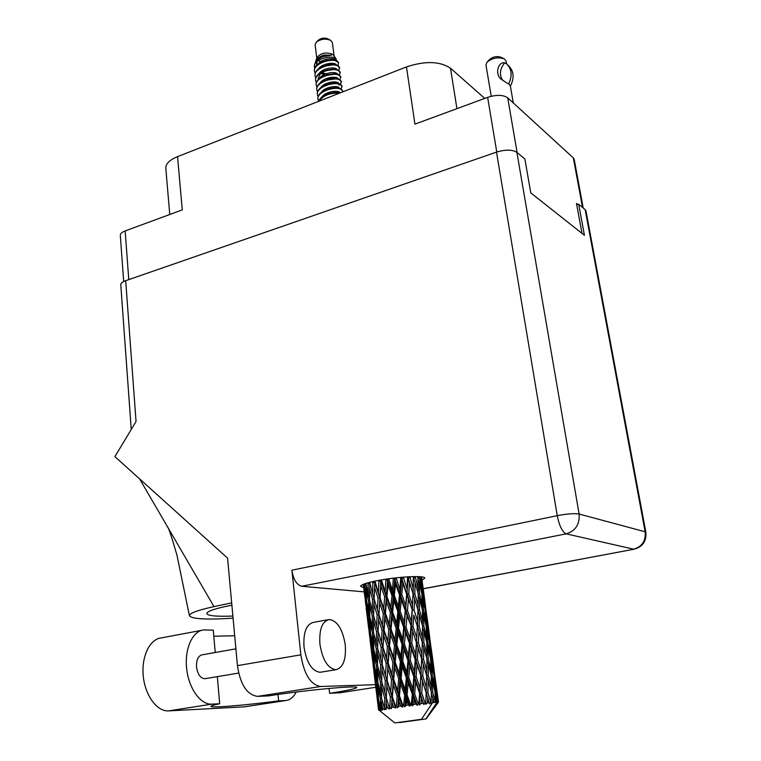 <?xml version="1.0" encoding="UTF-8"?>
<svg xmlns="http://www.w3.org/2000/svg" width="761" height="761" viewBox="0 0 761 761"><rect width="100%" height="100%" fill="white"/><g stroke="black" fill="none" stroke-linecap="round" stroke-linejoin="round"><path stroke-width="1.14" d="M577.78 204.5L576.486 203.415L582.013 233.389M582.536 207.449L573.337 157.917L507.701 97.808L517.119 152.523M496.771 152.019L487.639 97.341L414.935 124.138L406.469 66.901L177.551 156.633L182.269 209.884L125.156 230.935L128.771 279.62M169.76 214.497L165.803 168.162C165.717 163.758 169.636 159.915 177.551 156.633M406.469 66.901C425.247 60.747 439.915 61.184 450.493 68.205L484.747 98.407M123.691 281.513L120.314 235.292C120.314 233.627 121.931 232.181 125.156 230.935M573.337 157.917L574.194 159.382L583.23 208.029M487.639 97.341C496.467 94.583 503.164 94.735 507.701 97.808M319.924 644.215C322.55 660.025 327.877 668.529 335.915 669.718C343.182 667.797 346.284 659.464 345.237 644.71C342.602 629.024 337.247 620.624 329.152 619.502C322.103 621.299 319.03 629.547 319.924 644.215M327.896 619.73L313.494 622.355C306.341 624.182 303.182 632.381 304.01 646.974C306.569 662.688 311.924 671.126 320.067 672.286L321.361 672.077M422.06 580.196L424.762 578.198C425.57 575.23 397.29 576.638 377.104 580.691C366.383 582.85 360.876 584.724 360.581 586.303L363.701 587.606M205.499 678.612L204.795 678.736C200.371 678.279 197.613 674.303 196.519 666.798C196.328 659.787 198.212 655.801 202.169 654.821L235.891 648.838M277.984 694.479L278.631 700.891L285.451 700.558L244.49 706.826L168.581 710.888C156.985 711.716 144.99 695.392 143.23 675.825C141.318 656.267 149.974 638.86 161.361 637.899L201.646 630.327M296.191 692.044C293.461 697.323 289.931 700.158 285.603 700.558L285.451 700.558M300.852 654.831L291.901 570.198L557.242 515.673L496.505 152.105L125.689 280.685L136.048 421.508L114.901 456.629L227.568 558.127L237.442 665.637L300.852 654.831C304 674.332 310.612 684.881 320.704 686.498L257.599 696.363C247.03 694.907 240.314 684.662 237.442 665.637M375.487 684.681L320.704 686.498M364.224 591.877L301.679 586.265C296.657 584.895 293.394 579.54 291.901 570.198M339.967 692.748L329.608 693.328L329.066 688.439M329.608 693.328C346.845 690.646 355.863 688.715 356.681 687.544C359.03 685.119 304.733 690.16 268.3 695.915L257.599 696.363M496.505 152.105C505.513 149.441 512.305 149.508 516.881 152.324L579.111 514.027L645.147 531.787L585.152 209.646L578.683 204.214L576.743 204.833M578.683 204.214L584.429 235.301L530.769 192.875L524.9 159.049L516.881 152.324M131.244 429.489L120.78 284.747C120.78 283.225 122.416 281.874 125.689 280.685M585.152 209.646L585.98 210.968L645.861 532.253L645.147 531.787C645.927 540.862 642.103 546.664 633.666 549.176L566.174 533.851L301.679 586.265M231.677 602.874L213.993 606.622C197.689 610.179 189.499 613.204 189.432 615.706C191.601 619.026 206.155 619.854 233.085 618.179M232.885 616.068C216.362 616.667 207.658 615.82 206.754 613.528C207.068 611.264 215.002 608.562 230.545 605.423L231.886 605.157M139.567 478.84L213.993 606.622M217.332 676.634L219.691 703.763L211.748 704.144C200.476 704.914 188.585 688.229 186.626 668.32C184.504 648.42 192.714 630.802 203.786 629.927L213.28 630.127L215.23 652.51M219.691 703.763C213.936 704.924 211.035 705.78 210.978 706.322C210.331 708.177 245.851 705.238 278.631 700.891M246.345 706.55L244.49 706.826M213.812 636.225L234.692 635.768M491.226 96.257L485.965 64.98L486.916 62.307C492.205 57.969 498.008 56.828 504.324 58.873L506.036 61.023L506.503 63.715M513.295 102.925L510.365 85.983L509.604 84.861L510.279 85.727M508.738 83.7L509.604 84.861L508.738 83.7C512.505 75.605 511.773 68.956 506.541 63.743L504.667 62.84C499.806 69.032 499.14 74.863 502.66 80.343M510.717 85.565C514.465 77.498 513.732 70.859 508.519 65.665L507.625 64.79M508.3 83.862L501.775 79.648C494.346 74.92 497.979 61.498 504.667 62.84M487.373 61.812L489.447 59.567C492.966 56.675 496.828 55.914 501.023 57.284L503.582 58.511M334.089 55.8L332.376 42.645L330.693 40.381C325.565 38.307 320.742 38.916 316.234 42.207L315.13 44.823L316.785 58.026M318.25 60.595L321.96 61.879M331.996 59.805L333.147 58.835M336.286 59.168L332.947 54.44C326.222 51.843 320.895 52.88 316.947 57.541L315.71 61.251M327.458 64.685L332.157 63.914M336.581 60.633L335.458 58.397C331.016 55.011 315.767 58.93 314.407 65.161L314.616 68.576M338.046 65.608L338.54 62.64L334.117 59.957L337.028 60.88L338.388 62.412M314.407 65.161L314.845 63.867C315.996 60.794 318.754 58.369 323.14 56.609L331.511 55.211L324.157 55.049C319.63 56.409 316.795 58.54 315.653 61.432L315.454 62.478M314.978 67.681L314.626 64.78M338.778 70.316L339.615 67.577L337.96 65.56L334.983 64.628L323.244 66.226C317.67 68.604 314.911 71.639 314.968 75.349L315.025 75.681M339.691 68.157L338.036 66.14C332.253 62.278 313.484 68.433 315.044 75.929L315.739 77.955M328.809 77.774L333.261 77.194M339.358 74.939L340.224 72.19L338.569 70.193L335.734 69.299L323.644 70.963C318.184 73.332 315.482 76.338 315.549 79.981L315.596 80.314M326.926 78.345L334.726 77.403M340.3 72.771L338.645 70.773C332.861 66.958 314.065 73.094 315.625 80.561L316.319 82.588M339.929 79.582L340.823 76.823L339.178 74.835L336.486 73.979L324.053 75.71C318.697 78.079 316.053 81.047 316.129 84.623L316.176 84.956M340.899 77.403L339.254 75.425C333.47 71.639 314.645 77.774 316.195 85.203L316.909 87.23M322.255 86.041L322.892 86.221M340.509 84.224L341.432 81.456L339.786 79.496L337.228 78.668L324.471 80.466C319.22 82.835 316.633 85.765 316.709 89.275L316.757 89.608M341.508 82.036L339.863 80.076C334.069 76.328 315.235 82.464 316.776 89.855L317.499 91.891M323.435 90.949L322.826 90.654L323.587 90.863M341.09 88.885L342.05 86.107L340.395 84.157L337.97 83.368C334.06 82.692 329.694 83.32 324.89 85.232C319.734 87.591 317.204 90.492 317.289 93.936L317.337 94.269M342.127 86.687L340.471 84.747C334.688 81.037 315.815 87.154 317.366 94.516L318.088 96.561M342.707 91.891L342.659 90.768L341.004 88.837L338.712 88.086C334.707 87.372 330.245 88.019 325.318 90.017C320.267 92.366 317.784 95.23 317.87 98.607L317.927 98.94M342.735 91.349L341.08 89.427C335.297 85.755 316.405 91.862 317.946 99.196L318.678 101.232M334.117 59.957L322.845 61.508C317.166 63.876 314.35 66.949 314.398 70.735L314.445 71.058M337.437 61.517C331.653 57.627 312.904 63.781 314.464 71.306L315.159 73.322M340.034 92.937L339.444 92.804C335.363 92.062 330.797 92.728 325.746 94.802C321.932 96.552 319.572 98.73 318.65 101.327M339.083 93.318C330.274 92.633 323.577 95.258 319.002 101.184M417.818 576.619L418.246 588.776L415.249 576.581M413.356 576.6L413.29 588.748L409.875 576.714M414.812 593.751L415.145 582.717L418.236 593.751L418.084 604.833L414.812 593.751L413.166 593.97L408.2 578.027L409.818 577.78M413.67 578.17L415.145 582.717M413.613 577.466L413.642 576.591M415.24 577.732L413.68 577.922M417.989 592.857L418.246 588.776M413.052 593.799L412.443 605.024L408.762 594.018L409.513 582.831L413.166 593.97L417.96 609.894L417.57 621.128L414.07 610.046L414.621 598.812L413.166 593.97L413.29 588.748M409.513 582.831L407.81 576.819M417.884 609.628L418.084 604.833M412.12 610.16L411.32 621.528L407.487 610.512L408.391 599.135L412.443 610.284L407.202 594.274L408.762 594.018M413.033 626.56L413.775 615.173L417.342 626.274L416.743 637.699L413.033 626.56L411.454 626.807L405.994 610.769L407.487 610.512M408.391 599.135L401.389 577.304M417.342 626.274L413.775 615.173M414.07 610.046L412.443 610.284L412.443 605.024M419.073 631.839L417.456 626.408L417.57 621.128M403.653 705.647L403.026 705.732L399.458 695.782L400.562 683.835L404.652 695.088L403.653 705.647L404.881 706.817L406.041 705.333L406.526 700.215L408.286 705.047L409.884 706.17L410.693 704.743L407.049 694.783L408.2 682.855L412.31 694.137L411.33 704.667L412.253 705.885L413.708 704.372L414.174 699.273L415.915 704.115L417.152 705.295L418.217 703.849L414.659 693.861L415.677 681.98L419.625 693.3L418.816 703.773L419.378 705.038L421.033 703.525L421.394 698.455L423.839 704.543L425.085 703.088L421.765 693.071L422.488 681.285L426.112 692.643L425.799 704.344L427.52 702.841L427.72 697.808L429.527 703.973L430.859 702.517L427.901 692.481L428.186 680.81L431.354 692.196L431.078 703.83L432.752 702.355L432.743 697.38L433.998 702.26L432.79 702.355L421.461 719.316L394.788 722.912L421.461 719.316M400.686 706.046L398.536 706.332L398.973 701.223L400.686 706.046L402.55 707.121L403.026 705.732M396.3 706.646L395.72 706.731L392.391 696.791L393.275 684.862L397.175 696.096L396.3 706.646L397.765 707.778L398.536 706.332M393.599 707.036L391.696 707.311L392.02 702.213L393.599 707.036L395.615 708.072L395.72 706.731M389.765 707.597L389.271 707.673L386.303 697.742L386.826 685.87L390.364 697.095L389.765 707.597L391.373 708.691L391.696 707.311M387.501 707.949L385.97 708.196L386.112 703.135L387.501 707.949L389.556 708.976L389.271 707.673M384.467 708.453L381.584 698.579L381.622 686.803L384.666 698.018L384.467 708.453L386.131 709.518L385.97 708.196M382.793 708.738L381.718 708.938L381.642 703.925L382.793 708.738L384.743 709.756L384.096 708.51M380.738 709.138L378.54 699.235L377.998 687.583L380.452 698.807L380.738 709.138L382.355 710.194L381.718 708.938M379.749 709.347L379.206 709.49L378.864 704.524L379.749 709.347L381.489 710.365L380.51 709.185M378.797 709.613L376.153 688.163L378.797 709.613L380.272 710.679L379.206 709.49M378.046 705.742L378.55 709.747L379.986 710.784L378.721 709.642M429.204 702.669L427.52 702.841M425.618 703.031L425.085 703.088M423.04 703.307L421.033 703.525M418.816 703.773L418.217 703.849M415.915 704.115L413.708 704.372M411.33 704.667L410.693 704.743M408.286 705.047L406.041 705.333M410.921 626.731L409.979 638.279L406.013 627.197L407.04 615.687L411.454 626.807L416.419 642.902L415.639 654.489L411.768 643.311L412.662 631.782M407.04 615.687L405.994 610.769L394.369 578.037M416.419 642.902L411.454 626.807L411.32 621.528M421.699 659.226L421.109 670.831L417.37 659.587L418.093 647.982L421.813 659.321L416.743 642.988L416.743 637.699M409.523 643.53L408.476 655.221L404.414 644.101L405.527 632.467L409.523 643.53L410.255 643.559L404.614 627.464L406.013 627.197M410.303 660.301L411.32 648.591L415.249 659.787L414.307 671.497L410.303 660.301L408.895 660.538L403.14 644.339L404.414 644.101M405.527 632.467L404.614 627.464L387.216 578.988M415.249 659.787L415.772 659.825L410.255 643.559L411.32 648.591M411.768 643.311L410.255 643.559L409.979 638.279M420.795 676.139L420.015 687.934L416.105 676.615L416.999 664.876L421.118 676.187L415.772 659.825L415.639 654.489M407.972 660.558L406.85 672.343L402.75 661.195L403.901 649.409L407.972 660.558L408.895 660.538L409.818 665.628L413.851 676.852L412.804 688.734L408.714 677.452L409.818 665.628M403.901 649.409L403.14 644.339L380.414 580.082M413.851 676.852L414.583 676.843L408.895 660.538L408.476 655.221M419.625 693.3L420.158 693.3L414.583 676.843L414.307 671.497M406.336 677.737L405.185 689.666L401.076 678.412L402.227 666.55L406.336 677.737L407.43 677.671L401.627 661.414L402.75 661.195M402.227 666.55L401.627 661.414L384.847 613.547L374.412 581.242M412.31 694.137L413.233 694.08L407.43 677.671L408.2 682.855M408.714 677.452L407.43 677.671L406.85 672.343M417.152 705.295L413.233 694.08L412.804 688.734M404.652 695.088L405.908 694.974L400.115 678.612L401.076 678.412M400.562 683.835L400.115 678.612L383.725 630.431L374.336 599.678M409.884 706.17L405.908 694.974L406.526 700.215M407.049 694.783L405.908 694.974L405.185 689.666M419.549 593.799L419.349 582.926L421.879 594.027L422.298 604.947L419.549 593.799L418.227 593.941M420.614 576.79L421.632 589.119L419.14 576.676M419.187 578.018L418.131 578.113M421.385 591.782L421.632 589.119M418.16 579.663L419.349 582.926M419.52 609.875L419.577 598.793L422.412 609.942L422.545 621.014L419.52 609.875L417.96 610.065M418.227 594.855L419.577 598.793M422.032 608.372L422.298 604.947M419.121 626.189L419.425 614.936L422.545 626.103L422.412 637.385L419.121 626.189L417.456 626.408L422.298 642.531L421.917 653.984L418.388 642.76L418.921 631.345M417.951 610.341L419.425 614.936M422.298 625.171L422.545 621.014M422.212 642.236L422.412 637.385M418.388 642.76L416.743 642.988L418.093 647.982M423.601 665.333L421.813 659.321L421.917 653.984M417.37 659.587L415.772 659.825L416.999 664.876M426.112 692.643L421.118 676.187L421.109 670.831M416.105 676.615L414.583 676.843L415.677 681.98M423.839 704.543L420.158 693.3L420.015 687.934M414.659 693.861L413.233 694.08L414.174 699.273M423.477 610.018L422.964 599.088L425.209 610.284L425.941 621.204L423.477 610.018L422.422 610.113M422.669 594.17L421.87 583.449L424.819 605.356L422.669 594.17L421.889 594.227M421.613 576.905L423.249 589.756L421.271 576.857M421.432 578.607L420.947 578.636M423.145 590.726L423.249 589.756M421.166 581.632L421.87 583.449M424.628 607.24L424.819 605.356M421.994 596.5L422.964 599.088M423.867 626.103L423.639 615.002L426.198 626.217L426.636 637.347L423.867 626.103L422.545 626.255M422.45 611.711L423.639 615.002M425.694 623.925L425.941 621.204M423.858 642.465L423.906 631.192L426.759 642.427L426.911 653.747L423.858 642.465L422.288 642.655M422.536 627.207L423.906 631.192M426.369 640.819L426.636 637.347M423.477 659.102L423.772 647.63L426.921 658.921L426.797 670.393L423.477 659.102L421.813 659.321L426.693 675.644L426.445 684.253L426.331 687.316L422.764 675.968L423.287 664.343M422.279 642.959L423.772 647.63M426.664 657.961L426.911 653.747M426.598 675.33L426.797 670.393M422.764 675.968L421.118 676.187L422.488 681.285M428.186 699.34L426.217 692.7L426.331 687.316M421.765 693.071L420.158 693.3L421.394 698.455M426.988 626.313L426.16 615.364L429.147 637.594L426.988 626.313L426.208 626.379M425.713 610.446L424.59 599.668L427.549 621.67L425.713 610.446L425.228 610.484M425.399 605.128L422.669 584.848M424.2 598.698L424.59 599.668M427.444 622.669L427.549 621.67M425.447 613.537L426.16 615.364M427.825 642.455L427.292 631.335L429.556 642.607L430.307 653.775L427.825 642.455L426.769 642.56M426.312 628.719L427.292 631.335M428.957 639.516L429.147 637.594M428.243 658.883L427.996 647.554L430.583 658.883L431.03 670.203L428.243 658.883L426.921 659.036M426.797 644.206L427.996 647.554M430.06 656.534L430.307 653.775M428.262 675.54L428.291 664.058L431.173 675.407L431.344 686.936L428.262 675.54L426.693 675.739M426.921 660.015L428.291 664.058M430.764 673.742L431.03 670.203M426.683 676.063L428.186 680.81M431.087 691.207L431.344 686.936M427.901 692.481L426.217 692.7L427.72 697.808M430.06 642.722L428.9 631.754L431.906 654.07L430.06 642.722L429.565 642.76M429.718 637.223L426.94 616.638M428.519 630.774L428.9 631.754M431.363 658.931L430.517 647.744L433.542 670.289L431.363 658.931L430.583 659.007M429.803 645.889L430.517 647.744M431.801 655.088L431.906 654.07M432.238 675.378L431.687 664.039L433.96 675.416L434.74 686.803L432.238 675.378L431.173 675.492M430.697 661.395L431.687 664.039M433.351 672.239L433.542 670.289M432.686 692.11L432.419 680.581L435.026 691.996L435.454 702.156L432.686 692.11L431.354 692.272M431.211 677.195L432.419 680.581M434.493 689.599L434.74 686.803M431.354 693.29L432.743 697.38M433.998 702.26L435.168 702.175M434.093 669.756L431.287 648.895M434.464 675.473L433.275 664.277L436.329 686.926L434.464 675.473L433.97 675.521M432.895 663.297L433.275 664.277M435.806 691.987L434.931 680.61L437.879 702.089L435.806 691.987L435.026 692.072M434.217 678.726L434.931 680.61M436.224 687.954L436.329 686.926M435.454 702.156L436.405 702.108L436.139 697.2L437.137 702.089L432.533 702.745M437.746 702.08L436.538 703.487L437.137 702.089L436.405 702.108M435.14 694.517L436.139 697.2M437.879 702.089L437.033 703.497L438.26 702.108L437.718 697.266L438.45 702.156L437.451 703.592L438.469 702.232L435.692 681.618M437.128 702.089L425.856 718.945L399.563 722.56L425.856 718.945M437.337 696.267L437.718 697.266M365.508 602.284L366.146 607.021M363.377 584.286L364.804 596.672M369.399 634.284L370.036 639.088M366.203 608.163L368.676 628.567M365.508 602.246L364.357 591.031L366.079 601.609L367.021 612.938L365.508 602.246M364.814 583.744L365.727 596.481L363.758 584.134M365.099 585.161L365.974 585.009M366.479 598.517L365.727 596.481M364.529 589.651L364.357 591.031M366.079 601.609L366.669 601.494M367.487 614.184L367.021 612.938M373.175 665.276L376.59 693.766M370.093 640.239L372.605 660.938M369.389 634.274L368.229 622.945L369.989 633.751L370.93 645.166L369.389 634.274M367.782 617.799L366.935 606.45L368.999 617.152L369.627 628.557L367.782 617.799M366.631 601.285L366.098 589.946L368.448 600.524L368.781 611.958L366.631 601.285M368.02 582.764L368.372 595.34L365.889 583.392M369.684 582.859L369.532 582.374M368.324 583.925L369.722 583.725M369.542 598.812L368.372 595.34M366.402 586.95L366.098 589.946M368.448 600.524L369.599 600.343M369.77 614.774L368.781 611.958M367.192 604.196L366.935 606.45M368.999 617.152L369.875 617M370.388 630.641L369.627 628.557M368.4 621.556L368.229 622.945M369.989 633.751L370.578 633.647M371.406 646.441L370.93 645.166M376.695 694.574L377.941 704.914M374.041 672.762L373.946 671.934M373.337 666.76L372.167 655.316L373.946 666.351L374.897 677.851L373.337 666.76M371.71 650.122L370.854 638.688L372.947 649.58L373.584 661.119L371.71 650.122M370.54 633.475L370.008 622.022L372.395 632.819L372.728 644.358L370.54 633.475M369.827 616.829L369.589 605.356L372.262 616.068L372.31 627.578L369.827 616.829M369.551 600.153L369.589 588.719L372.519 599.316L372.3 610.836L369.551 600.153M372.814 581.585L372.681 594.103L369.694 582.327M373.137 582.622L374.773 582.441L374.45 581.233M374.108 598.917L374.631 587.435L378.046 598.051L377.38 609.628L372.681 594.103M369.903 584.362L369.589 588.719M372.519 599.316L374.165 599.097M373.632 615.002L372.3 610.836M369.922 601.637L369.589 605.356M372.262 616.068L373.67 615.868M373.499 631.107L372.31 627.578M370.312 618.988L370.008 622.022M372.395 632.819L373.537 632.648M373.737 647.202L372.728 644.358M371.111 636.405L370.854 638.688M372.947 649.58L373.822 649.437M374.355 663.24L373.584 661.119M372.329 653.908L372.167 655.316M373.946 666.351L374.536 666.255M375.382 679.145L374.897 677.851M375.687 682.912L374.831 671.373L376.952 682.493L377.599 694.137L375.687 682.912M374.517 666.132L373.974 654.555L376.391 665.58L376.733 677.204L374.517 666.132M373.794 649.304L373.546 637.756L376.257 648.648L376.305 660.291L373.794 649.304M373.508 632.496L373.546 620.938L376.514 631.744L376.295 643.378L373.508 632.496M373.622 615.706L373.917 604.158L377.123 614.888L376.666 626.465L373.622 615.706M378.902 580.348L378.398 592.829L374.983 581.119M379.244 581.328L380.795 581.204L380.548 580.053M374.926 582.213L374.631 587.435M378.046 598.051L379.663 597.899L378.398 592.829M377.123 614.888L378.778 614.698L377.38 609.628M374.165 599.126L373.917 604.158M378.112 631.345L376.666 626.465M373.851 616.534L373.546 620.938M376.514 631.744L378.16 631.535M377.646 647.601L376.295 643.378M373.87 633.98L373.546 637.756M376.257 648.648L377.665 648.458M377.513 663.887L376.305 660.291M374.279 651.483L373.974 654.555M376.391 665.58L377.542 665.418M377.751 680.106L376.733 677.204M375.087 669.081L374.831 671.373M376.952 682.493L377.837 682.36M378.388 696.296L377.599 694.137M376.315 686.745L376.153 688.163M377.96 699.407L378.559 699.311M377.817 682.275L377.561 670.603L380.31 681.713L380.357 693.48L377.817 682.275M377.523 665.304L377.551 653.623L380.557 664.657L380.348 676.377L377.523 665.304M377.627 648.324L377.922 636.691L381.166 647.592L380.709 659.321L377.627 648.324M378.112 631.392L378.636 619.768L382.098 630.593L381.432 642.284L378.112 631.392M378.93 614.508L379.653 602.912L383.287 613.68L382.441 625.295L378.93 614.508L378.636 619.768M380.024 597.661L380.919 586.16L384.685 596.833L383.706 608.41L380.024 597.661L379.653 602.912M385.894 579.178L385.161 591.611L381.442 579.901M386.246 580.129L387.606 580.082L387.425 578.95M381.356 580.938L380.795 581.204L380.919 586.16M384.685 596.833L386.16 596.738L385.161 591.611M383.287 613.68L384.847 613.547L383.706 608.41M382.098 630.593L383.725 630.431L382.441 625.295M381.166 647.592L382.831 647.392L378.493 632.657M382.992 647.25L383.715 635.549L387.387 646.479L386.54 658.255L381.432 642.284M378.169 631.582L377.922 636.691M382.184 664.267L380.709 659.321M377.856 649.152L377.551 653.623M380.557 664.657L382.212 664.448M381.708 680.676L380.348 676.377M377.884 666.788L377.561 670.603M380.31 681.713L381.718 681.533M381.584 697.114L380.357 693.48M378.293 684.462L377.998 687.583M380.452 698.807L381.603 698.646M379.111 702.203L378.864 704.524M381.699 681.437L381.993 669.67L385.275 680.791L384.819 692.643L381.699 681.437M382.174 664.334L382.697 652.577L386.198 663.621L385.532 675.416L382.174 664.334M384.086 630.232L384.98 618.579L388.785 629.452L387.806 641.162L384.086 630.232L383.715 635.549M385.418 613.309L386.436 601.713L390.345 612.529L389.261 624.144L385.418 613.309L384.847 613.547L384.98 618.579M386.921 596.472L388.024 584.99L391.991 595.73L390.85 607.268L386.921 596.472L386.16 596.738L386.436 601.713M393.323 578.16L392.524 590.526L388.643 578.779M393.675 579.111L394.759 579.14L394.636 578.008M388.538 579.787L387.606 580.082L388.024 584.99M391.991 595.73L393.228 595.701L392.524 590.526M390.345 612.529L391.715 612.462L390.85 607.268M388.785 629.452L390.269 629.328L389.261 624.144M387.387 646.479L388.957 646.327L387.806 641.162M386.198 663.621L387.834 663.44L382.831 647.392L382.697 652.577M388.205 663.278L389.099 651.473L392.952 662.536L391.963 674.379L386.54 658.255M385.275 680.791L386.949 680.591L382.707 666.113M387.111 680.477L387.834 668.643L391.554 679.773L390.707 691.692L385.532 675.416M382.231 664.505L381.993 669.67M386.303 697.647L384.819 692.643M381.917 682.256L381.622 686.803M384.666 698.018L386.322 697.808M381.955 700.063L381.642 703.925M389.537 646.127L390.555 634.417L394.502 645.385L393.427 657.171L389.537 646.127L388.957 646.327L389.099 651.473M391.04 629.1L392.143 617.456L396.158 628.377L395.016 640.068L391.04 629.1L390.269 629.328L390.555 634.417M392.657 612.196L393.808 600.638L397.841 611.521L396.681 623.088L392.657 612.196L391.715 612.462L392.143 617.456M394.341 595.416L395.492 584.01L399.487 594.817L398.355 606.289L394.341 595.416L393.228 595.701L393.808 600.638M400.705 577.361L399.991 589.651L396.11 577.837M401.057 578.341L401.779 578.436L401.713 577.276M396.015 578.845L394.759 579.14L395.492 584.01M399.487 594.817L400.4 594.864L399.991 589.651M397.841 611.521L398.926 611.511L398.355 606.289M396.158 628.377L397.394 628.32L396.681 623.088M394.502 645.385L395.882 645.29L395.016 640.068M392.952 662.536L394.445 662.403L393.427 657.171M391.554 679.773L393.133 679.602L387.834 663.44L387.834 668.643M393.713 679.449L394.731 667.578L398.726 678.736L397.642 690.674L393.713 679.449L393.133 679.602L391.963 674.379M390.364 697.095L392.01 696.905L386.949 680.591L386.826 685.87M392.391 696.791L390.707 691.692M389.556 708.976L386.978 700.053M386.341 697.894L386.112 703.135M395.216 662.213L396.329 650.398L400.372 661.499L399.23 673.333L395.216 662.213L394.445 662.403L394.731 667.578M396.842 645.062L397.993 633.361L402.055 644.377L400.895 656.134L396.842 645.062L395.882 645.29L396.329 650.398M398.517 628.063L399.668 616.467L403.701 627.454L402.579 639.088L398.517 628.063L397.394 628.32L397.993 633.361M400.181 611.245L401.294 599.763L405.261 610.712L404.196 622.194L400.181 611.245L398.926 611.511L399.668 616.467M401.789 594.579L402.816 583.268L406.669 594.16L405.718 605.518L401.789 594.579L400.4 594.864L401.294 599.763M407.535 576.838L407.068 589.052L403.349 577.133M408.191 576.8L407.867 577.865M403.263 578.16L401.779 578.436L402.816 583.268M407.068 589.052L407.202 594.274L406.669 594.16M405.718 605.518L405.994 610.769L405.261 610.712M404.196 622.194L404.614 627.464L403.701 627.454M402.579 639.088L403.14 644.339L402.055 644.377M400.895 656.134L401.627 661.414L400.372 661.499M399.23 673.333L400.115 678.612L398.726 678.736M397.642 690.674L398.669 695.944L393.133 679.602L393.275 684.862M397.765 707.778L398.669 695.944L397.175 696.096M395.615 708.072L392.01 696.905L392.02 702.213M398.973 701.223L398.669 695.944L408.267 576.8M402.55 707.121L398.669 695.944L399.458 695.782M330.046 40.029L327.858 38.859C324.567 37.527 321.475 37.917 318.583 40.029L316.681 41.798M335.744 60.309C334.64 57.161 321.675 58.549 317.946 64.209M321.418 72.637L326.136 73.741M336.961 69.565C335.934 66.407 322.731 67.843 319.049 73.56M338.198 78.887C337.332 75.7 323.815 77.165 320.162 82.949M339.435 88.247C338.75 85.032 324.899 86.526 321.285 92.376M329.789 96.951L327.601 97.817M333.756 64.495L334.916 63.8M331.71 59.796L325.423 60.652M320.476 73.275L324.176 74.588M334.678 73.788L336.048 73.037M333.385 69.099L326.098 70.107M320.762 73.018L318.174 78.212M334.983 78.44L326.83 79.591M336.543 87.829L327.62 89.123M324.157 55.049C320.438 56.343 317.946 58.264 316.681 60.804M316.405 63.819L316.947 65.075M336.343 64.913C335.24 61.784 322.198 63.201 318.498 68.88M320.942 76.737L321.456 76.994M326.897 78.345L334.983 77.299M337.58 74.217C336.638 71.049 323.273 72.495 319.61 78.24M322.188 86.003L322.769 86.288M338.816 83.558C338.036 80.362 324.357 81.836 320.723 87.658M340.053 92.937C339.416 89.722 325.432 91.225 321.846 97.104M330.674 55.163L325.156 55.924M317.042 61.517L316.671 65.351M332.557 64.438L325.756 65.37M335.135 78.45L336.609 77.67M334.193 73.76L326.459 74.844M336.077 87.781L337.732 86.963M339.045 85.032L338.379 84.024M335.772 83.13L327.22 84.357M337.304 92.547L328.02 93.907M391.373 708.691L394.445 662.403L401.875 577.257M386.464 693.623L388.957 646.327L394.864 577.98M382.364 659.72L383.725 630.431L387.71 578.912M378.322 626.303L380.88 579.996M374.345 593.371L374.84 581.147M425.799 704.344L426.445 684.091M419.378 705.038L422.06 650.303M412.253 705.885L415.772 659.825L417.732 617M404.881 706.817L411.454 626.807L413.47 584.22M450.493 68.205L456.933 108.661M423.211 588.719L634.037 549.214C642.693 546.826 646.631 541.176 645.861 532.253M338.616 692.948L375.801 687.269L338.731 692.938M557.242 515.673C559.325 525.937 562.303 531.996 566.174 533.851C575.563 530.94 579.872 524.329 579.111 514.027C574.517 513.247 567.23 513.799 557.242 515.673M211.748 704.144L168.581 710.888M335.915 669.718L320.067 672.286M204.795 678.736L238.621 673.076M189.432 615.697L176.971 555.264C171.634 536.752 168.428 527.183 167.344 526.536M423.221 588.814L634.037 549.214M285.603 700.558L244.642 706.807M314.398 70.735L314.464 71.306M314.968 75.349L315.044 75.929M315.549 79.981L315.625 80.561M316.129 84.623L316.195 85.203M316.709 89.275L316.785 89.855M317.289 93.936L317.366 94.516M317.87 98.607L317.946 99.196M394.788 722.912L378.54 709.766L378.027 705.542M423.259 589.09L424.847 600.876M427.549 620.938L429.156 632.914M432.086 654.698L433.323 663.906M426.046 718.964L437.68 703.269M436.31 686.042L437.965 698.332M363.301 584.315L364.823 596.814M366.174 607.944L368.695 628.719M370.065 640.03L372.624 661.1M374.012 672.553L376.609 693.946"/></g></svg>
